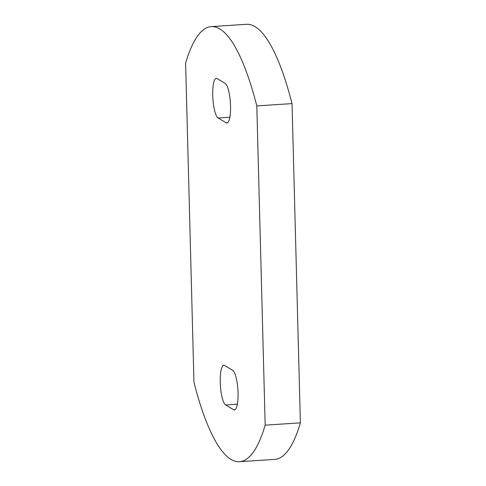 <?xml version="1.0" encoding="UTF-8"?>
<svg xmlns="http://www.w3.org/2000/svg" width="486" height="486" viewBox="0 0 486 486"><rect width="100%" height="100%" fill="white"/><g stroke="black" fill="none" stroke-linecap="round" stroke-linejoin="round"><path stroke-width="0.73" d="M226.154 122.806A19.987 4.757 -93.7 0 0 226.944 123.019A19.987 4.757 -93.7 0 0 230.534 106.015A19.987 4.757 -93.7 0 0 225.121 83.349L217.108 78.538A19.987 4.757 -93.7 0 0 216.319 78.325A19.987 4.757 -93.7 0 0 212.789 96.951A19.987 4.757 -93.7 0 0 218.141 117.995L226.154 122.806L227.697 122.703M233.669 409.771A19.987 4.757 -93.7 0 0 234.459 409.984A19.987 4.757 -93.7 0 0 238.049 392.98A19.987 4.757 -93.7 0 0 232.636 370.314L224.623 365.502A19.987 4.757 -93.7 0 0 223.833 365.284A19.987 4.757 -93.7 0 0 220.304 383.91A19.987 4.757 -93.7 0 0 225.656 404.96L233.669 409.771L235.212 409.668M239.549 461.7L274.772 459.392A215.723 51.334 -93.7 0 0 300.391 422.85L292.031 103.603A215.723 51.334 -93.7 0 0 246.451 24.3L211.228 26.608A215.723 51.334 -93.7 0 0 185.609 63.15L193.969 382.397A215.723 51.334 -93.7 0 0 239.549 461.7A215.723 51.334 -93.7 0 0 265.174 425.153L256.808 105.912A215.723 51.334 -93.7 0 0 211.228 26.608M256.808 105.912L292.031 103.603M265.174 425.153L300.391 422.85M225.656 404.96L237.387 404.188M218.141 117.995L229.872 117.229"/></g></svg>
